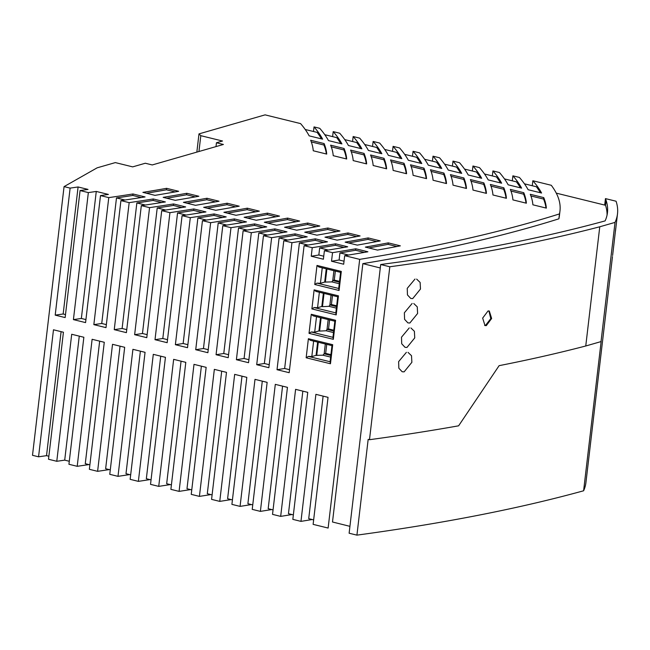 <?xml version="1.0" encoding="UTF-8"?>
<svg xmlns="http://www.w3.org/2000/svg" width="650" height="650" viewBox="0 0 650 650"><rect width="100%" height="100%" fill="white"/><g stroke="black" fill="none" stroke-linecap="round" stroke-linejoin="round"><path stroke-width="0.97" d="M196.844 152.108L198.989 133.884L265.086 114.863L300.576 123.597A560.901 128.416 6.7 0 1 309.164 135.85L322.619 139.157A560.901 128.416 -173.3 0 0 314.031 126.904L319.735 128.31A560.901 128.416 6.7 0 1 328.461 140.595L341.916 143.91A560.901 128.416 -173.3 0 0 333.198 131.617L339.706 133.226A560.901 128.416 6.7 0 1 348.424 145.511L361.879 148.817A560.901 128.416 -173.3 0 0 353.161 136.532L359.669 138.133A560.901 128.416 6.7 0 1 368.387 150.426L381.851 153.733A560.901 128.416 -173.3 0 0 373.124 141.448L379.641 143.049A560.901 128.416 6.7 0 1 388.359 155.334L401.814 158.649A560.901 128.416 -173.3 0 0 393.096 146.356L399.604 147.956A560.901 128.416 6.7 0 1 408.322 160.249L421.777 163.556A560.901 128.416 -173.3 0 0 413.059 151.271L419.567 152.872A560.901 128.416 6.7 0 1 428.293 165.157L441.748 168.472A560.901 128.416 -173.3 0 0 433.022 156.187L439.538 157.787A560.901 128.416 6.7 0 1 448.256 170.072L461.711 173.388A560.901 128.416 -173.3 0 0 452.993 161.094L459.501 162.695A560.901 128.416 6.7 0 1 468.219 174.988L481.674 178.295A560.901 128.416 -173.3 0 0 472.956 166.01L479.464 167.611A560.901 128.416 6.7 0 1 488.191 179.896L501.646 183.211A560.901 128.416 -173.3 0 0 492.927 170.926L499.436 172.526A560.901 128.416 6.7 0 1 508.154 184.811L521.609 188.126A560.901 128.416 -173.3 0 0 512.891 175.833L519.399 177.434A560.901 128.416 6.7 0 1 528.125 189.727L541.58 193.034A560.901 128.416 -173.3 0 0 532.854 180.749L551.273 185.282A497.989 114.01 6.7 0 1 559.975 210.982L559.398 215.865M216.003 146.599L216.45 142.764L223.397 144.471L152.246 164.946L145.308 163.239L132.689 166.871L115.326 162.597L97.159 167.822L64.066 186.615L70.127 188.11A1428.334 327.015 6.7 0 0 78.089 186.972L88.018 189.41A1439.644 329.599 -173.3 0 1 80.072 190.556L65.146 317.574L55.201 315.128L70.127 188.11M380.689 264.526L389.805 266.768A1768.609 404.918 6.7 0 0 599.763 226.785L615.03 222.398A505.318 115.692 6.7 0 0 617.5 213.842A505.318 115.692 6.7 0 0 616.07 201.224L605.459 198.607L606.084 200.379A495.211 113.376 6.7 0 1 607.449 212.778A495.211 113.376 6.7 0 1 605.101 220.903A1758.502 402.602 6.7 0 1 401.082 261.755L380.689 264.526L349.123 533.219L356.923 535.137A1767.35 404.625 -173.3 0 0 583.602 490.782A505.318 115.692 6.7 0 0 585.918 482.657M198.949 151.507L200.801 135.679L198.989 133.884M344.687 255.661L343.679 264.217L331.524 261.227L332.532 252.671A1727.903 395.598 6.7 0 0 355.786 248.796L367.9 251.778A1741.829 398.783 -173.3 0 1 344.687 255.661L359.694 259.358L328.128 528.052L313.121 524.363L328.039 397.337L315.892 394.347L300.966 521.373A1727.903 395.598 6.7 0 0 312.203 519.529M300.966 521.373L292.833 519.366L307.751 392.348L295.596 389.358L280.678 516.376A1704.666 390.276 6.7 0 0 291.956 514.548M280.678 516.376L272.529 514.369L287.454 387.351L275.299 384.361L260.382 511.379A1681.428 384.954 6.7 0 0 271.692 509.559M260.382 511.379L252.224 509.372L267.142 382.354L254.995 379.364L240.069 506.382A1658.191 379.641 6.7 0 0 251.42 504.571M240.069 506.382L231.904 504.376L246.821 377.358L234.674 374.368L219.749 501.386A1634.953 374.319 6.7 0 0 231.14 499.582M219.749 501.386L211.575 499.371L226.493 372.352L214.346 369.363L199.42 496.381A1611.716 368.997 6.7 0 0 210.852 494.593M199.42 496.381L191.238 494.366L206.156 367.348L194.001 364.358L179.083 491.376A1588.478 363.675 6.7 0 0 190.556 489.596M64.066 186.615L32.5 455.309L38.561 456.804L53.479 329.786L63.432 332.231L48.506 459.249L56.777 461.289L71.703 334.271L83.858 337.261L68.933 464.279L77.204 466.31L92.121 339.292L104.276 342.282L89.359 469.3L97.606 471.331L112.523 344.313L124.678 347.303L109.761 474.321L117.991 476.344L132.917 349.326L145.064 352.316L130.146 479.334L138.369 481.366L153.294 354.339L165.441 357.329L150.524 484.356L158.73 486.371L173.656 359.352L185.803 362.342L170.885 489.361L179.083 491.376M158.73 486.371A1565.241 358.353 6.7 0 0 170.251 484.599M138.369 481.366A1542.003 353.039 6.7 0 0 149.931 479.602M117.991 476.344A1518.774 347.717 6.7 0 0 129.602 474.598M97.606 471.331A1495.536 342.396 6.7 0 0 109.265 469.593M77.204 466.31A1472.299 337.082 6.7 0 0 88.912 464.587M56.777 461.289A1449.053 331.76 6.7 0 0 64.707 460.143L69.29 461.264M38.561 456.804A1428.334 327.015 6.7 0 0 46.524 455.666L48.864 456.243M332.475 295.482L331.419 304.517L329.899 304.956L336.57 306.589M331.053 295.132L329.899 304.956L329.022 306.329L322.473 306.662L321.823 306.499L323.375 293.248M216.45 142.764L222.511 141.018L200.801 135.679M88.343 192.595A1449.053 331.76 6.7 0 0 96.273 191.441L108.412 194.431L100.498 195.585L85.572 322.603L73.418 319.613L88.343 192.595L80.072 190.556M108.769 197.616A1472.299 337.082 6.7 0 0 132.974 193.968L145.064 196.942A1486.136 340.243 -173.3 0 1 120.916 200.606L105.999 327.624L93.844 324.634L108.769 197.616L100.498 195.585M129.171 202.638A1495.536 342.396 6.7 0 0 153.278 198.965L165.368 201.939A1509.381 345.564 -173.3 0 1 141.318 205.627L126.401 332.646L114.246 329.656L129.171 202.638L120.916 200.606M149.557 207.651A1518.774 347.717 6.7 0 0 173.566 203.954L185.664 206.936A1532.627 350.886 -173.3 0 1 161.712 210.641L146.786 337.667L134.639 334.677L149.557 207.651L141.318 205.627M169.934 212.664A1542.003 353.039 6.7 0 0 193.846 208.951L205.944 211.924A1555.872 356.208 -173.3 0 1 182.081 215.654L167.164 342.68L155.009 339.69L169.934 212.664L161.712 210.641M190.296 217.677A1565.241 358.353 6.7 0 0 214.118 213.939L226.216 216.913A1579.118 361.53 -173.3 0 1 202.451 220.667L187.525 347.685L175.378 344.695L190.296 217.677L182.081 215.654M210.649 222.682A1588.478 363.675 6.7 0 0 234.382 218.92L246.48 221.902A1602.364 366.852 -173.3 0 1 222.796 225.672L207.878 352.698L195.723 349.708L210.649 222.682L202.451 220.667M230.986 227.687A1611.716 368.997 6.7 0 0 254.637 223.909L266.736 226.882A1625.601 372.174 -173.3 0 1 243.141 230.677L228.215 357.695L216.068 354.705L230.986 227.687L222.796 225.672M251.314 232.692A1634.953 374.319 6.7 0 0 274.885 228.889L286.983 231.863A1648.847 377.496 -173.3 0 1 263.469 235.682L248.544 362.7L236.397 359.71L251.314 232.692L243.141 230.677M271.635 237.689A1658.191 379.641 6.7 0 0 295.116 233.87L307.223 236.844A1672.092 382.817 -173.3 0 1 283.79 240.679L268.864 367.697L256.709 364.707L271.635 237.689L263.469 235.682M291.939 242.686A1681.428 384.954 6.7 0 0 315.348 238.842L327.454 241.824A1695.338 388.139 -173.3 0 1 304.094 245.676L289.177 372.694L277.022 369.704L291.939 242.686L283.79 240.679M312.244 247.682A1704.666 390.276 6.7 0 0 335.571 243.823L347.677 246.797A1718.584 393.461 -173.3 0 1 324.391 250.672L323.391 259.22L311.236 256.23L312.244 247.682L304.094 245.676M332.532 252.671L324.391 250.672M359.694 259.358A1758.754 402.659 6.7 0 0 559.455 213.923A497.989 114.01 6.7 0 0 559.975 210.982M259.342 211.153L247.293 208.187A1565.216 358.353 6.7 0 1 223.901 212.298L235.999 215.28A1579.118 361.53 -173.3 0 0 259.342 211.153M453.026 185.161A560.901 128.416 6.7 0 0 450.426 174.647L463.881 177.954A560.901 128.416 -173.3 0 1 466.481 188.468L453.026 185.161M365.357 247.106A1727.887 395.59 6.7 0 0 388.277 242.873L400.351 245.846A1741.829 398.783 -173.3 0 1 377.463 250.088L365.357 247.106M284.562 227.232A1634.929 374.311 6.7 0 0 307.743 223.056L319.808 226.029A1648.847 377.496 -173.3 0 1 296.668 230.206L284.562 227.232M353.194 160.599A560.901 128.416 6.7 0 0 350.594 150.085L364.049 153.392A560.901 128.416 -173.3 0 1 366.649 163.906L353.194 160.599M483.844 182.869A560.901 128.416 -173.3 0 1 486.444 193.383L472.989 190.076A560.901 128.416 6.7 0 0 470.389 179.562L483.844 182.869L483.673 184.34A560.901 128.416 -173.3 0 1 486.005 192.554M324.976 237.169A1681.412 384.954 6.7 0 0 348.018 232.968L360.092 235.942A1695.338 388.139 -173.3 0 1 337.082 240.151L324.976 237.169M203.661 207.326A1541.987 353.031 6.7 0 0 227.126 203.222L239.184 206.188A1555.872 356.208 -173.3 0 1 215.759 210.299L203.661 207.326M313.259 150.768A560.901 128.416 6.7 0 0 310.659 140.254L324.114 143.569A560.901 128.416 -173.3 0 1 326.714 154.082L313.259 150.768M492.96 194.984A560.901 128.416 6.7 0 0 490.352 184.47L503.815 187.785A560.901 128.416 -173.3 0 1 506.415 198.299L492.96 194.984M244.132 217.279A1588.454 363.675 6.7 0 0 267.451 213.143L279.508 216.109A1602.364 366.852 -173.3 0 1 256.23 220.252L244.132 217.279M142.894 192.368A1472.274 337.074 6.7 0 0 166.603 188.329L178.644 191.295A1486.136 340.243 -173.3 0 1 154.984 195.349L142.894 192.368M523.778 192.692L510.323 189.386A560.901 128.416 6.7 0 1 512.923 199.899L526.378 203.206A560.901 128.416 -173.3 0 0 523.778 192.692L523.608 194.163A560.901 128.416 -173.3 0 1 525.931 202.386M423.946 168.131A560.901 128.416 -173.3 0 1 426.546 178.644L413.091 175.338A560.901 128.416 6.7 0 0 410.491 164.824L423.946 168.131L423.776 169.601A560.901 128.416 -173.3 0 1 426.099 177.824M543.741 197.608A560.901 128.416 -173.3 0 1 546.349 208.122L532.894 204.807A560.901 128.416 6.7 0 0 530.286 194.301L543.741 197.608L543.571 199.071A560.901 128.416 -173.3 0 1 545.903 207.293M403.983 163.223L390.528 159.908A560.901 128.416 6.7 0 1 393.128 170.422L406.583 173.729A560.901 128.416 -173.3 0 0 403.983 163.223L403.804 164.686A560.901 128.416 -173.3 0 1 406.136 172.908M198.835 196.259L186.786 193.294A1495.512 342.396 6.7 0 1 163.158 197.356L175.256 200.33A1509.381 345.564 -173.3 0 0 198.835 196.259M264.347 222.251A1611.691 368.989 6.7 0 0 287.601 218.099L299.658 221.073A1625.601 372.174 -173.3 0 1 276.453 225.233L264.347 222.251M219.009 201.224L206.96 198.258A1518.749 347.709 6.7 0 1 183.414 202.337L195.512 205.319A1532.627 350.886 -173.3 0 0 219.009 201.224M344.077 148.484A560.901 128.416 -173.3 0 1 346.686 158.998L333.231 155.683A560.901 128.416 6.7 0 0 330.623 145.169L344.077 148.484L343.907 149.947A560.901 128.416 -173.3 0 1 346.239 158.169M339.95 230.986L327.884 228.012A1658.174 379.632 6.7 0 1 304.769 232.204L316.875 235.178A1672.092 382.817 -173.3 0 0 339.95 230.986M443.909 173.046A560.901 128.416 -173.3 0 1 446.517 183.56L433.062 180.245A560.901 128.416 6.7 0 0 430.454 169.731L443.909 173.046L443.739 174.509A560.901 128.416 -173.3 0 1 446.071 182.731M373.165 165.506A560.901 128.416 6.7 0 0 370.557 154.993L384.012 158.308A560.901 128.416 -173.3 0 1 386.62 168.821L373.165 165.506M380.226 240.89L368.152 237.924A1704.649 390.276 6.7 0 1 345.166 242.141L357.273 245.123A1718.584 393.461 -173.3 0 0 380.226 240.89M324.025 293.41L322.473 306.662M349.936 526.337L332.499 521.999L362.854 263.632A1758.754 402.659 6.7 0 0 558.886 218.814L559.455 213.923M558.886 218.814A497.989 114.01 6.7 0 0 559.39 215.938M339.072 290.477L341.307 271.424L316.997 265.444L314.762 284.497L339.072 290.477L338.699 288.47L316.997 283.132L320.426 283.303L322.246 267.832M333.328 339.324L335.571 320.271L311.261 314.291L309.026 333.344L333.328 339.324L332.954 337.326L311.252 331.988L309.026 333.344M330.46 363.756L332.694 344.703L308.392 338.723L306.15 357.776L330.46 363.756L330.086 361.749L308.384 356.411L311.813 356.582L313.633 341.112M336.196 314.901L338.439 295.848L314.129 289.868L311.894 308.921L336.196 314.901L335.822 312.894L314.121 307.556L311.894 308.921M99.669 341.144L85.272 463.694L89.879 464.823M323.115 396.126L308.717 518.668L313.649 519.886M221.699 371.174L207.301 493.716L212.103 494.902M140.392 351.171L125.994 473.712L130.674 474.866M201.386 366.178L186.989 488.719L191.758 489.897M302.843 391.137L288.454 513.687L293.353 514.889M160.737 356.176L146.339 478.717L151.044 479.879M242.003 376.171L227.606 498.712L232.432 499.899M181.066 361.181L166.668 483.722L171.413 484.884M262.291 381.16L247.894 503.701L252.744 504.896M120.039 346.158L105.641 468.707L110.281 469.844M282.571 386.149L268.174 508.698L273.057 509.892M61.092 331.654L46.524 455.666M79.276 336.131L64.707 460.143M321.441 138.824A560.901 128.416 -173.3 0 0 317.119 132.381L305.216 129.488M326.739 344.338L325.674 353.373L330.923 354.664M325.674 353.373L324.163 353.803L330.826 355.444M393.096 146.356L392.502 151.361M384.686 149.435L396.63 152.376A560.901 128.416 -173.3 0 1 400.652 158.356M480.521 178.011A560.901 128.416 -173.3 0 0 476.491 172.023L464.547 169.081M500.484 182.926A560.901 128.416 -173.3 0 0 496.462 176.938L484.518 173.997M333.198 131.617L332.605 136.622M324.789 134.696L336.733 137.638A560.901 128.416 -173.3 0 1 340.754 143.626M460.549 173.095A560.901 128.416 -173.3 0 0 456.527 167.107L444.584 164.174M420.615 163.272A560.901 128.416 -173.3 0 0 416.593 157.284L404.649 154.351M452.993 161.094L452.4 166.099M512.891 175.833L512.306 180.838M504.481 178.912L516.425 181.846A560.901 128.416 -173.3 0 1 520.447 187.834M353.161 136.532L352.576 141.529M344.752 139.612L356.696 142.545A560.901 128.416 -173.3 0 1 360.717 148.533M373.124 141.448L372.539 146.445M364.715 144.519L376.659 147.461A560.901 128.416 -173.3 0 1 380.689 153.449M314.031 126.904L313.495 131.503M413.059 151.271L412.474 156.268M433.022 156.187L432.437 161.184M472.956 166.01L472.371 171.007M492.927 170.926L492.334 175.923M532.854 180.749L532.269 185.746M440.586 168.188A560.901 128.416 -173.3 0 0 436.564 162.199L424.621 159.258M524.452 183.82L536.388 186.761A560.901 128.416 -173.3 0 1 540.418 192.749M325.317 343.988L324.163 353.803L322.952 355.201L316.079 355.355L311.813 356.582M330.631 357.094L322.952 355.201M321.157 317.834L319.605 331.086L318.947 330.931L320.507 317.671M615.729 228.418L613.486 247.991M331.419 304.517L336.659 305.809M328.372 238.006A1681.412 384.954 6.7 0 0 347.848 234.439L348.018 232.968M347.848 234.439L356.623 236.592M227.346 213.151A1565.216 358.353 6.7 0 0 247.122 209.649L255.832 211.794M287.983 228.069A1634.929 374.311 6.7 0 0 307.572 224.526L307.743 223.056M307.572 224.526L316.322 226.679M247.122 209.649L247.293 208.187M93.844 324.634A1472.299 337.082 6.7 0 0 101.741 323.481L116.488 197.925A1472.299 337.082 6.7 0 0 132.803 195.439L132.974 193.968M471.023 181.228L483.673 184.34M267.776 223.096A1611.691 368.989 6.7 0 0 287.43 219.57L296.164 221.715M287.43 219.57L287.601 218.099M186.891 203.198A1518.749 347.709 6.7 0 0 206.789 199.729L215.475 201.866M206.789 199.729L206.96 198.258M331.264 146.835L343.907 149.947M348.571 255.036L339.934 252.907A1727.903 395.598 6.7 0 0 355.615 250.258L364.293 252.395M331.524 261.227A1727.903 395.598 6.7 0 0 339.105 259.992L339.934 252.907M355.615 250.258L355.786 248.796M206.432 220.057L197.893 217.953A1565.241 358.353 6.7 0 0 213.947 215.402L222.536 217.514M175.378 344.695A1565.241 358.353 6.7 0 0 183.146 343.509L197.893 217.953M183.146 343.509L187.882 344.679M431.096 171.397L443.739 174.509M371.199 156.658L383.841 159.77A560.901 128.416 -173.3 0 1 386.173 167.993M383.841 159.77L384.012 158.308M348.554 242.97A1704.649 390.276 6.7 0 0 367.981 239.387L376.764 241.548M367.981 239.387L368.152 237.924M226.769 225.062L218.213 222.958A1588.478 363.675 6.7 0 0 234.211 220.391L242.807 222.503M195.723 349.708A1588.478 363.675 6.7 0 0 203.466 348.514L218.213 222.958M234.211 220.391L234.382 218.92M308.011 245.05L299.398 242.929A1681.428 384.954 6.7 0 0 315.177 240.313L323.83 242.442M277.022 369.704A1681.428 384.954 6.7 0 0 284.651 368.485L299.398 242.929M284.651 368.485L289.526 369.688M451.059 176.312L463.71 179.424A560.901 128.416 -173.3 0 1 466.034 187.647M463.71 179.424L463.881 177.954M368.729 247.934A1727.887 395.59 6.7 0 0 388.107 244.343L396.898 246.504M388.107 244.343L388.277 242.873M267.41 235.064L258.822 232.952A1634.953 374.319 6.7 0 0 274.706 230.352L283.335 232.472M274.706 230.352L274.885 228.889M236.397 359.71A1634.953 374.319 6.7 0 0 244.075 358.499L258.822 232.952M247.569 218.124A1588.454 363.675 6.7 0 0 267.272 214.614L275.998 216.759M351.227 151.751L363.878 154.862A560.901 128.416 -173.3 0 1 366.202 163.085M363.878 154.862L364.049 153.392M315.177 240.313L315.348 238.842M124.971 200.013L116.488 197.925M132.803 195.439L141.326 197.535M145.356 205.026L136.857 202.938A1495.536 342.396 6.7 0 0 153.099 200.428L161.647 202.532M114.246 329.656A1495.536 342.396 6.7 0 0 122.111 328.494L136.857 202.938M153.099 200.428L153.278 198.965M207.123 208.171A1541.987 353.031 6.7 0 0 226.956 204.693L235.649 206.83M226.956 204.693L227.126 203.222M311.293 141.919L323.944 145.031A560.901 128.416 -173.3 0 1 326.276 153.254M323.944 145.031L324.114 143.569M490.994 186.136L503.636 189.248A560.901 128.416 -173.3 0 1 505.968 197.47M503.636 189.248L503.815 187.785M186.087 215.053L177.556 212.956A1542.003 353.039 6.7 0 0 193.676 210.413L202.248 212.526M193.676 210.413L193.846 208.951M155.009 339.69A1542.003 353.039 6.7 0 0 162.809 338.504L177.556 212.956M267.272 214.614L267.451 213.143M165.726 210.039L157.219 207.951A1518.774 347.717 6.7 0 0 173.396 205.424L181.951 207.529M134.639 334.677A1518.774 347.717 6.7 0 0 142.464 333.499L157.219 207.951M173.396 205.424L173.566 203.954M510.957 191.051L523.608 194.163M411.125 166.489L423.776 169.601M287.714 240.061L279.118 237.941A1658.191 379.641 6.7 0 0 294.946 235.332L303.591 237.461M256.709 364.707A1658.191 379.641 6.7 0 0 264.363 363.496L279.118 237.941M294.946 235.332L295.116 233.87M247.097 230.059L238.526 227.955A1611.716 368.997 6.7 0 0 254.467 225.371L263.079 227.492M254.467 225.371L254.637 223.909M216.068 354.705A1611.716 368.997 6.7 0 0 223.771 353.511L238.526 227.955M166.652 198.218A1495.512 342.396 6.7 0 0 186.615 194.764L195.284 196.893M186.615 194.764L186.786 193.294M146.396 193.229A1472.274 337.074 6.7 0 0 166.433 189.8L175.086 191.929M166.433 189.8L166.603 188.329M308.181 233.041A1658.174 379.632 6.7 0 0 327.714 229.482L336.473 231.636M327.714 229.482L327.884 228.012M530.928 195.959L543.571 199.071M391.162 161.574L403.804 164.686M213.947 215.402L214.118 213.939M328.299 250.047L319.67 247.918A1704.666 390.276 6.7 0 0 335.4 245.286L344.069 247.414M335.4 245.286L335.571 243.823M311.236 256.23A1704.666 390.276 6.7 0 0 318.841 255.003L319.67 247.918M73.418 319.613A1449.053 331.76 6.7 0 0 81.356 318.467L96.273 191.441M122.111 328.494L126.75 329.639M142.464 333.499L147.144 334.652M81.356 318.467L85.93 319.589M101.741 323.481L106.348 324.618M55.201 315.128A1428.334 327.015 6.7 0 0 63.164 313.991L65.504 314.567M264.363 363.496L269.222 364.691M63.164 313.991L78.089 186.972M244.075 358.499L248.901 359.694M223.771 353.511L228.572 354.689M203.466 348.514L208.227 349.684M162.809 338.504L167.521 339.666M339.105 259.992L344.037 261.202M318.841 255.003L323.741 256.214M329.607 319.914L328.543 328.941L333.791 330.233M339.251 283.717L331.89 281.905L324.691 282.076L320.426 283.303M341.307 271.424L340.592 272.35L338.699 288.47M316.997 265.444L318.89 267.012L340.592 272.35M321.823 306.499L317.558 307.726L314.121 307.556M317.558 307.726L319.369 292.264M314.129 289.868L316.014 291.436L337.724 296.774L335.822 312.894M308.392 338.723L310.277 340.291L331.979 345.629L330.086 361.749M311.252 331.988L314.689 332.158L316.501 316.688M311.261 314.291L313.146 315.859L334.848 321.206L332.954 337.326M335.343 271.058L334.287 280.093L339.527 281.377M333.515 332.572L326.154 330.761L319.605 331.086M318.947 330.931L314.689 332.158M331.979 345.629L332.694 344.703M336.383 308.141L329.022 306.329M308.384 356.411L306.15 357.776M324.691 282.076L326.243 268.816M316.079 355.355L317.639 342.103M316.997 283.132L314.762 284.497M335.571 320.271L334.848 321.206M337.724 296.774L338.439 295.848M607.059 215.093A495.211 113.376 6.7 0 0 605.516 205.27L556.278 193.139M362.854 263.632L380.283 267.971M356.923 535.137L368.168 439.384L369.484 439.709A1768.609 404.918 6.7 0 0 458.616 425.815L499.111 365.666A1768.609 404.918 6.7 0 0 585.756 345.987L599.763 226.785M369.484 439.709L389.805 266.768M488.028 310.976L482.657 318.102L485.014 325.577L486.306 325.626L491.644 318.492L489.312 311.025L488.028 310.976M406.396 352.332L398.629 361.627L398.84 368.201L402.163 371.743L404.105 371.873L411.873 362.318L411.515 355.721L408.029 352.381M415.009 279.053L407.241 288.348L407.452 294.921L410.776 298.464L412.709 298.594L420.477 289.039L420.128 282.441L416.642 279.102M412.132 303.477L404.365 312.78L404.584 319.345L407.908 322.887L409.841 323.017L417.609 313.471L417.259 306.865L413.774 303.526M409.264 327.901L401.497 337.204L401.708 343.769L405.031 347.319L406.973 347.441L414.741 337.894L414.391 331.297L410.898 327.949M615.03 222.398L601.023 341.599L585.756 345.987M601.023 341.599A505.318 115.692 6.7 0 0 601.169 341.291L583.602 490.782M610.618 272.415L612.479 256.588M604.711 204.929L605.459 198.607M484.632 325.431L486.306 325.626M488.906 310.944L490.791 318.614L485.517 325.398M328.543 328.941L327.031 329.379L333.694 331.021M328.185 319.564L327.031 329.379L326.154 330.761M331.89 281.905L332.767 280.524L339.438 282.165M334.287 280.093L332.767 280.524L333.921 270.709M326.901 268.978L325.341 282.238M318.289 342.257L316.729 355.517M606.084 200.379L605.516 205.27M585.934 482.536L610.569 272.862M617.5 213.842L615.485 231.026M613.438 248.438L612.609 255.458"/></g></svg>

